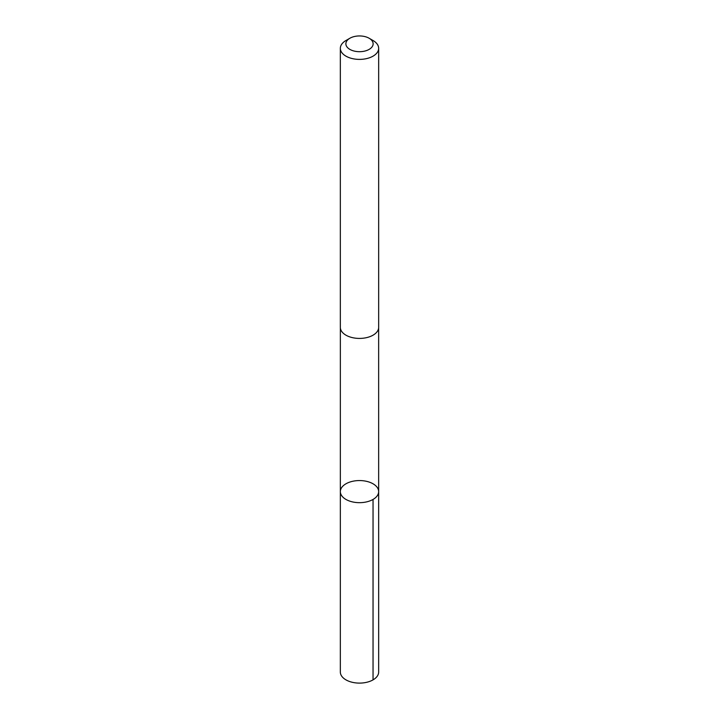 <?xml version="1.0" encoding="UTF-8"?>
<svg xmlns="http://www.w3.org/2000/svg" width="719" height="719" viewBox="0 0 719 719"><rect width="100%" height="100%" fill="white"/><g stroke="black" fill="none" stroke-linecap="round" stroke-linejoin="round"><path stroke-width="1.08" d="M361.423 480.616A19.152 11.055 180 0 1 378.652 491.616A19.152 11.055 180 0 1 359.5 502.671A19.152 11.055 180 0 1 340.348 491.616A19.152 11.055 180 0 1 361.423 480.616M340.339 672.04A19.161 11.064 0 0 0 357.577 683.05A19.161 11.064 0 0 0 378.661 672.04L378.652 491.616A19.152 11.055 180 0 1 359.5 502.671A19.152 11.055 180 0 1 340.348 491.616L340.339 672.04M349.865 38.251L345.956 40.516A19.161 11.064 0 0 0 340.339 48.335L340.339 327.361A19.161 11.064 0 0 0 357.577 338.361A19.161 11.064 0 0 0 378.661 327.361L378.661 48.335A19.161 11.064 0 0 0 373.044 40.516L369.135 38.251A13.625 7.864 0 0 0 349.865 38.251A13.625 7.864 0 0 0 346.666 46.456A13.625 7.864 0 0 0 358.134 51.651A13.625 7.864 0 0 0 371.813 47.193A13.625 7.864 0 0 0 369.135 38.251M340.339 48.335A19.161 11.064 0 0 0 357.577 59.335A19.161 11.064 0 0 0 378.661 48.335M373.044 679.868L373.044 499.435M340.357 327.747L340.348 491.616M378.643 327.747L378.652 491.616"/></g></svg>
